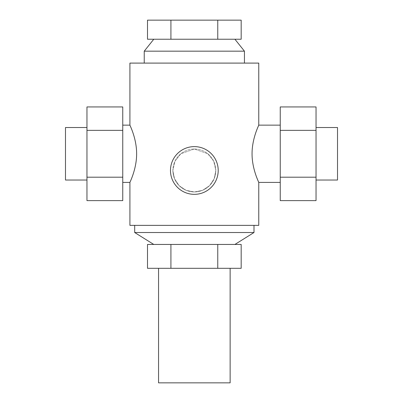 <?xml version="1.0" encoding="UTF-8"?>
<svg xmlns="http://www.w3.org/2000/svg" width="403" height="403" viewBox="0 0 403 403"><rect width="100%" height="100%" fill="white"/><g stroke="black" fill="none" stroke-linecap="round" stroke-linejoin="round"><path stroke-width="0.3" stroke-dasharray="2.02 1.51" d="M241.18 39.237L147.503 39.237M244.45 63.1L144.234 63.1L244.45 63.1M230.133 268.312L158.55 268.312L230.133 268.312M147.503 244.45L241.18 244.45M134.688 225.363L253.996 225.363L134.688 225.363M218.204 170.479A23.863 23.863 0 0 1 194.342 194.342A23.863 23.863 0 0 1 170.479 170.479A23.863 23.863 0 0 0 194.342 194.342A23.863 23.863 0 0 0 218.204 170.479A23.863 23.863 0 0 1 194.342 194.342A23.863 23.863 0 0 1 170.479 170.479A23.863 23.863 0 0 1 194.342 146.616A23.863 23.863 0 0 1 218.204 170.479A23.863 23.863 0 0 0 194.342 146.616A23.863 23.863 0 0 0 170.479 170.479A23.863 23.863 0 0 1 194.342 146.616A23.863 23.863 0 0 1 218.204 170.479M215.817 170.479L214.169 178.725L209.53 185.662L202.588 190.307L194.342 191.954L186.09 190.307L179.154 185.662L174.514 178.725L172.867 170.479A21.475 21.475 0 0 0 194.342 191.954A21.475 21.475 0 0 0 215.817 170.479A21.475 21.475 0 0 1 194.342 191.954A21.475 21.475 0 0 1 172.867 170.479L174.514 178.725L179.154 185.662L186.09 190.307L194.342 191.954L202.588 190.307L209.53 185.662L214.169 178.725L215.817 170.479L213.681 161.145L207.837 153.775L194.342 149.004L180.841 153.775L174.998 161.145L172.867 170.479L174.998 161.145L180.841 153.775L194.342 149.004L207.837 153.775L213.681 161.145L215.817 170.479A21.475 21.475 0 0 0 194.342 149.004A21.475 21.475 0 0 0 172.867 170.479A21.475 21.475 0 0 1 194.342 149.004A21.475 21.475 0 0 1 215.817 170.479M316.038 180.025L316.038 127.529L316.038 180.025M122.754 182.413L122.754 125.142L122.754 182.413M280.246 125.142L280.246 182.413L280.246 125.142M86.962 127.529L86.962 180.025L86.962 127.529M65.487 127.529L65.487 180.025M122.754 106.936L122.754 200.618M86.962 200.618L86.962 130.355L122.754 130.355M86.962 130.355L86.962 106.936M86.962 177.199L122.754 177.199M258.766 125.142C259.018 124.895 252.001 138.32 252.056 153.775C252.001 169.235 259.018 182.66 258.766 182.413M129.912 182.413C129.665 182.66 136.682 169.235 136.627 153.775C136.682 138.32 129.665 124.895 129.912 125.142M316.038 106.936L316.038 200.618M280.246 200.618L280.246 130.355L316.038 130.355M280.246 130.355L280.246 106.936M280.246 177.199L316.038 177.199M337.513 180.025L337.513 127.529M129.912 225.363L258.766 225.363M258.766 63.1L129.912 63.1M134.688 232.521L253.996 232.521M241.18 268.312L147.503 268.312M217.761 244.45L217.761 268.312M170.922 244.45L170.922 268.312M158.55 382.85L230.133 382.85M244.45 51.171L144.234 51.171M147.503 20.15L241.18 20.15M170.922 39.237L170.922 20.15M217.761 39.237L217.761 20.15"/><path stroke-width="0.6" d="M144.234 63.1L144.234 51.171L153.775 39.237M144.234 51.171L244.45 51.171L244.45 63.1M234.909 39.237L244.45 51.171M230.133 268.312L230.133 382.85L158.55 382.85L158.55 268.312M253.996 225.363L253.996 232.521L234.909 244.45M253.996 232.521L134.688 232.521L134.688 225.363M153.775 244.45L134.688 232.521M170.479 170.479A23.863 23.863 0 0 0 194.342 194.342A23.863 23.863 0 0 0 218.204 170.479A23.863 23.863 0 0 0 194.342 146.616A23.863 23.863 0 0 0 170.479 170.479M122.754 125.142L129.912 125.142L129.912 63.1L258.766 63.1L258.766 125.142L280.246 125.142M129.912 125.142C129.665 124.895 136.682 138.32 136.627 153.775C136.682 169.235 129.665 182.66 129.912 182.413L122.754 182.413M280.246 182.413L258.766 182.413L258.766 225.363L129.912 225.363L129.912 182.413M258.766 182.413C259.018 182.66 252.001 169.235 252.056 153.775C252.001 138.32 259.018 124.895 258.766 125.142M316.038 127.529L337.513 127.529L337.513 180.025L316.038 180.025M86.962 180.025L65.487 180.025L65.487 127.529L86.962 127.529M86.962 130.355L86.962 200.618L122.754 200.618L122.754 106.936L86.962 106.936L86.962 130.355L122.754 130.355M86.962 177.199L122.754 177.199M280.246 130.355L280.246 200.618L316.038 200.618L316.038 106.936L280.246 106.936L280.246 130.355L316.038 130.355M280.246 177.199L316.038 177.199M241.18 244.45L147.503 244.45L147.503 268.312L241.18 268.312L241.18 244.45M217.761 244.45L217.761 268.312M170.922 244.45L170.922 268.312M147.503 39.237L241.18 39.237L241.18 20.15L147.503 20.15L147.503 39.237M170.922 39.237L170.922 20.15M217.761 39.237L217.761 20.15"/></g></svg>
